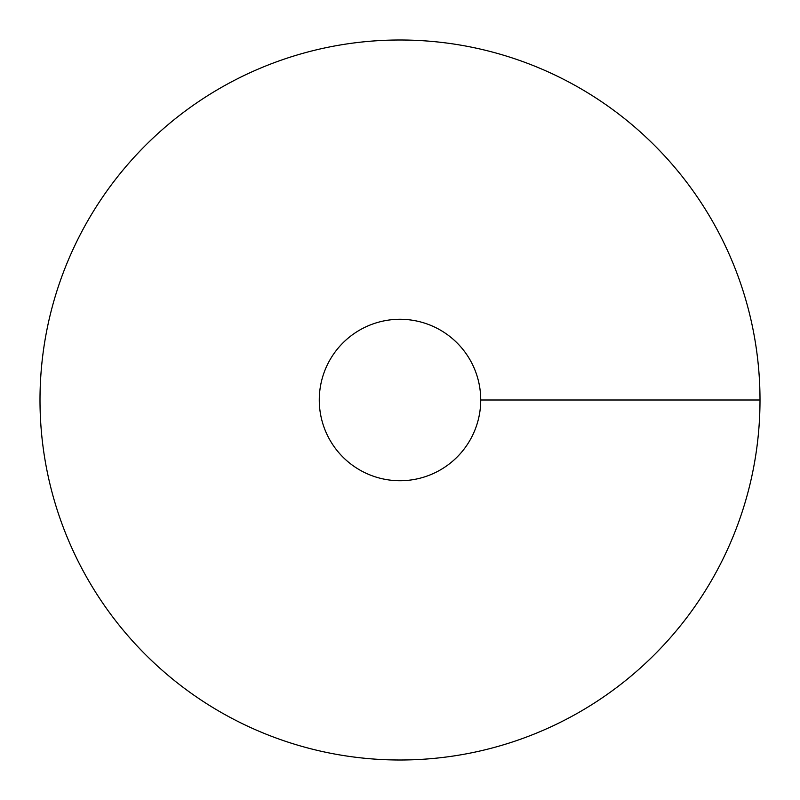 <?xml version="1.0" encoding="UTF-8"?>
<svg xmlns="http://www.w3.org/2000/svg" width="800" height="800" viewBox="0 0 800 800"><rect width="100%" height="100%" fill="white"/><g stroke="black" fill="none" stroke-linecap="round" stroke-linejoin="round"><path stroke-width="1.2" d="M400 760A360 360 0 0 0 711.77 220A360 360 0 0 0 88.23 220A360 360 0 0 0 400 760M400 480.73A80.73 80.73 0 0 0 469.91 359.64A80.73 80.73 0 0 0 330.09 359.64A80.73 80.73 0 0 0 400 480.73M760 400L480.73 400"/></g></svg>
